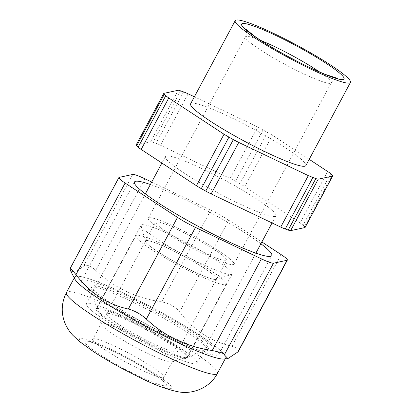 <?xml version="1.0" encoding="UTF-8"?>
<svg xmlns="http://www.w3.org/2000/svg" width="413" height="413" viewBox="0 0 413 413"><rect width="100%" height="100%" fill="white"/><g stroke="black" fill="none" stroke-linecap="round" stroke-linejoin="round"><path stroke-width="0.31" stroke-dasharray="2.06 1.55" d="M139.878 338.309A51.3 5.896 28.2 0 0 187.244 357.013A51.3 5.896 28.2 0 0 144.178 327.23A51.3 5.896 28.2 0 0 96.818 308.526A51.3 5.896 28.2 0 0 139.878 338.309M178.901 265.528A51.3 5.896 28.2 0 0 226.262 284.237A51.3 5.896 28.2 0 0 183.202 254.454A51.3 5.896 28.2 0 0 135.841 235.751A51.3 5.896 28.2 0 0 178.901 265.528M140.343 337.106A40.2 4.62 28.2 0 0 177.456 351.768A40.2 4.62 28.2 0 0 143.714 328.433A40.2 4.62 28.2 0 0 106.6 313.772A40.2 4.62 28.2 0 0 140.343 337.106M179.366 264.33A40.2 4.62 28.2 0 0 216.479 278.992A40.2 4.62 28.2 0 0 182.737 255.657A40.2 4.62 28.2 0 0 145.624 240.996A40.2 4.62 28.2 0 0 179.366 264.33M70.737 271.129L75.181 272.327L83.622 266.096C84.727 265.069 86.369 264.934 88.552 265.683C90.783 266.519 93.173 268.104 95.718 270.432C114.06 287.685 136.032 298.165 161.633 301.877C169.237 303.266 175.236 306.606 179.634 311.887L228.776 220.243L261.868 241.961M228.776 220.243A20.784 2.39 28.2 0 0 227.775 219.592A20.784 2.39 28.2 0 0 227.733 219.566A20.784 2.39 28.2 0 0 212.065 210.847A20.784 2.39 28.2 0 0 212.008 210.821A20.784 2.39 28.2 0 0 210.775 210.227L151.7 182.045M260.897 243.768A77.902 8.952 28.2 0 0 151.39 184.869A77.902 8.952 28.2 0 0 150.378 184.508M98.433 283.638A77.902 8.952 28.2 0 0 81.511 280.778A77.902 8.952 28.2 0 0 123.983 313.162A77.902 8.952 28.2 0 0 201.905 351.546A77.902 8.952 28.2 0 0 218.823 354.406A77.902 8.952 28.2 0 0 176.356 322.016A77.902 8.952 28.2 0 0 98.433 283.638M106.322 288.811A66.028 7.589 28.2 0 0 91.98 286.39A66.028 7.589 28.2 0 0 127.973 313.839A66.028 7.589 28.2 0 0 194.017 346.368A66.028 7.589 28.2 0 0 208.358 348.794A66.028 7.589 28.2 0 0 172.366 321.34A66.028 7.589 28.2 0 0 106.322 288.811M95.212 352.542A52.193 5.999 28.2 0 0 160.244 386.186A52.193 5.999 28.2 0 0 155.954 374.338A52.193 5.999 28.2 0 0 90.922 340.694A52.193 5.999 28.2 0 0 95.212 352.542M207.032 354.906A85.62 9.84 28.2 0 0 225.627 358.05A85.62 9.84 28.2 0 0 178.948 322.455A85.62 9.84 28.2 0 0 93.307 280.272A85.62 9.84 28.2 0 0 74.712 277.128A85.62 9.84 28.2 0 0 121.386 312.724A85.62 9.84 28.2 0 0 207.032 354.906M109.961 325.072A40.319 4.636 28.2 0 0 101.2 323.596A40.319 4.636 28.2 0 0 101.175 324.164A40.319 4.636 28.2 0 0 125.02 341.427A40.319 4.636 28.2 0 0 163.507 360.219A40.319 4.636 28.2 0 0 171.808 362.031A40.319 4.636 28.2 0 0 172.267 361.7A40.319 4.636 28.2 0 0 150.286 344.938A40.319 4.636 28.2 0 0 109.961 325.072M105.537 290.267A66.028 7.589 28.2 0 0 91.196 287.846A66.028 7.589 28.2 0 0 91.159 288.775A66.028 7.589 28.2 0 0 130.209 317.05A66.028 7.589 28.2 0 0 193.238 347.823A66.028 7.589 28.2 0 0 206.825 350.797A66.028 7.589 28.2 0 0 207.579 350.25A66.028 7.589 28.2 0 0 171.581 322.796A66.028 7.589 28.2 0 0 105.537 290.267M238.58 351.055L237.49 348.407L231.998 346.254C210.909 341.572 193.454 330.116 179.634 311.887M223.965 359.011A85.79 9.86 28.2 0 0 184.714 325.862A85.79 9.86 28.2 0 0 93.199 280.2A85.79 9.86 28.2 0 0 74.83 279.043M174.11 261.491A40.376 4.641 28.2 0 0 216.18 279.41A40.376 4.641 28.2 0 0 216.634 279.074A40.376 4.641 28.2 0 0 187.992 258.497A40.376 4.641 28.2 0 0 145.469 240.913A40.376 4.641 28.2 0 0 145.443 241.481A40.376 4.641 28.2 0 0 174.11 261.491M177.745 251.512A51.656 5.937 28.2 0 0 231.569 274.433A51.656 5.937 28.2 0 0 232.152 274.01A51.656 5.937 28.2 0 0 195.509 247.681A51.656 5.937 28.2 0 0 141.101 225.188A51.656 5.937 28.2 0 0 141.065 225.911A51.656 5.937 28.2 0 0 177.745 251.512M184.198 242.674L212.907 256.809L222.633 260.242L226.727 260.257L225.224 257.604L219.38 252.854L198.08 239.679L169.376 225.539L159.65 222.111L155.556 222.096L157.059 224.749L162.903 229.499L184.198 242.674M182.783 242.978A48.631 5.591 28.2 0 0 234.001 264.155A48.631 5.591 28.2 0 0 199.5 239.375A48.631 5.591 28.2 0 0 148.282 218.198A48.631 5.591 28.2 0 0 182.783 242.978M305.842 165.608A65.373 7.511 28.2 0 0 259.462 132.294A65.373 7.511 28.2 0 0 190.61 103.823M309.208 159.325L272.42 135.18L244.826 186.645L300.091 222.912L327.685 171.452M263.117 129.79L235.524 181.255A11.874 1.363 28.2 0 0 232.793 179.789A11.874 1.363 28.2 0 0 230.108 178.452L257.702 126.992L272.42 135.18M257.702 126.992L194.384 96.787M330.705 173.708L303.111 225.168L300.091 222.912M235.524 181.255L239.958 183.723A11.874 1.363 -151.8 0 1 242.55 185.22A11.874 1.363 -151.8 0 1 244.826 186.645M188.132 93.803L160.538 145.268L230.108 178.452M160.538 145.268L158.081 144.152A11.874 1.363 -151.8 0 0 156.026 143.337L153.042 142.263A11.874 1.363 28.2 0 0 151.525 141.798L150.647 141.716L178.24 90.256M136.161 144.911A11.874 1.363 -151.8 0 1 136.342 144.803L150.647 141.716M303.111 225.168L304.567 226.567A11.874 1.363 -151.8 0 1 305.099 227.243A11.874 1.363 -151.8 0 1 305.104 227.444M209.85 188.504A62.704 7.207 -151.8 0 1 165.37 156.548A62.704 7.207 -151.8 0 1 231.409 183.852A62.704 7.207 -151.8 0 1 275.889 215.808A62.704 7.207 -151.8 0 1 209.85 188.504M150.518 331.582A51.656 5.937 -151.8 0 1 187.166 357.911A51.656 5.937 -151.8 0 1 132.759 335.413A51.656 5.937 -151.8 0 1 96.11 309.084A51.656 5.937 -151.8 0 1 150.518 331.582M130.859 335.821A62.704 7.207 -151.8 0 1 86.379 303.865A62.704 7.207 -151.8 0 1 152.418 331.174A62.704 7.207 -151.8 0 1 196.898 363.125A62.704 7.207 -151.8 0 1 130.859 335.821M217.377 373.44A85.62 9.84 28.2 0 0 191.74 350.859A85.62 9.84 28.2 0 0 85.057 295.662A85.62 9.84 28.2 0 0 66.457 292.518M156.3 383.6A46.256 5.317 -151.8 0 1 98.666 353.781A46.256 5.317 -151.8 0 1 94.866 343.28A46.256 5.317 -151.8 0 1 152.5 373.099A46.256 5.317 -151.8 0 1 156.3 383.6M104.912 349.821A40.319 4.636 28.2 0 0 155.149 375.815A40.319 4.636 28.2 0 0 163.904 377.291A40.319 4.636 28.2 0 0 151.834 366.661A40.319 4.636 28.2 0 0 101.598 340.668A40.319 4.636 28.2 0 0 92.842 339.187A40.319 4.636 28.2 0 0 104.912 349.821M161.633 301.877L210.775 210.227M83.622 266.096L132.764 174.446M95.718 270.432L144.86 178.783M70.071 269.018L119.212 177.368M231.998 346.254L281.139 254.604M260.856 40.5A48.631 5.591 28.2 0 0 246.246 36.427A48.631 5.591 28.2 0 0 245.503 36.881A48.631 5.591 28.2 0 0 280.004 61.661C302.393 74.211 326.595 84.577 330.477 83.292A48.631 5.591 28.2 0 0 331.221 82.843A48.631 5.591 28.2 0 0 319.714 72.058M267.552 132.258L239.958 183.723M183.62 91.872L156.026 143.337M180.636 90.803L153.042 142.263M163.935 93.338L136.342 144.803M332.16 175.102L304.567 226.567M187.244 357.013L226.262 284.237M177.456 351.768L216.479 278.992M106.6 313.772L145.624 240.996M96.818 308.526L135.841 235.751M225.188 358.876L225.627 358.05M74.268 277.954L74.712 277.128M172.267 361.7L163.904 377.291C163.197 380.017 163.166 381.56 163.816 381.922L162.882 380.925C160.941 379.057 157.322 376.367 152.03 372.867C139.878 364.999 126.337 357.503 111.407 350.369C95.635 342.816 87.959 341.37 89.032 341.825C88.619 341.608 90.215 342.702 92.842 339.187L101.2 323.596M101.175 324.164L91.159 288.775M171.808 362.031L206.825 350.797M91.196 287.846L91.98 286.39M207.579 350.25L208.358 348.794M81.511 280.778L134.473 182.009M218.823 354.406L271.785 255.637M216.18 279.41L231.569 274.433M145.443 241.481L141.065 225.911M216.634 279.074L226.727 260.257M145.469 240.913L155.556 222.096M234.001 264.155L331.221 82.843C333.611 79.012 336.399 78.64 336.703 78.584L337.88 78.455M148.282 218.198L245.503 36.881C247.129 34 246.324 30.474 246.241 30.639L245.472 28.905M232.152 274.01L187.166 357.911M141.101 225.188L96.11 309.084M165.37 156.548L161.891 163.042M145.355 193.878L86.379 303.865M275.889 215.808L272.059 222.953M255.874 253.138L196.898 363.125"/><path stroke-width="0.62" d="M151.7 182.045L144.86 178.783A20.784 2.39 28.2 0 0 143.652 178.215A20.784 2.39 28.2 0 0 143.605 178.194A20.784 2.39 28.2 0 0 133.074 174.415A20.784 2.39 28.2 0 0 133.063 174.415A20.784 2.39 28.2 0 0 132.764 174.446L119.212 177.368A20.784 2.39 28.2 0 0 119.006 177.445A20.784 2.39 28.2 0 0 118.996 177.451A20.784 2.39 28.2 0 0 118.892 177.559A20.784 2.39 28.2 0 0 124.137 182.391A20.784 2.39 28.2 0 0 124.179 182.417A20.784 2.39 28.2 0 0 125.118 183.042L177.482 217.408A20.784 2.39 28.2 0 0 178.478 218.054A20.784 2.39 28.2 0 0 178.519 218.079A20.784 2.39 28.2 0 0 194.193 226.799A20.784 2.39 28.2 0 0 194.244 226.825A20.784 2.39 28.2 0 0 195.478 227.418L261.393 258.863A20.784 2.39 28.2 0 0 262.601 259.431A20.784 2.39 28.2 0 0 262.653 259.452A20.784 2.39 28.2 0 0 273.179 263.231A20.784 2.39 28.2 0 0 273.194 263.231A20.784 2.39 28.2 0 0 273.489 263.2L287.04 260.278A20.784 2.39 28.2 0 0 287.247 260.2A20.784 2.39 28.2 0 0 287.257 260.195A20.784 2.39 28.2 0 0 287.36 260.087A20.784 2.39 28.2 0 0 282.115 255.255A20.784 2.39 28.2 0 0 282.074 255.229A20.784 2.39 28.2 0 0 281.139 254.604L261.868 241.961M150.378 184.508A77.902 8.952 28.2 0 0 134.473 182.009A77.902 8.952 28.2 0 0 176.94 214.399A77.902 8.952 28.2 0 0 254.862 252.777A77.902 8.952 28.2 0 0 271.785 255.637A77.902 8.952 28.2 0 0 260.897 243.768M238.58 351.055L237.898 351.928L227.914 358.577L224.347 354.85C224.197 354.091 223.041 353.316 220.883 352.526L212.251 350.513C186.65 346.801 164.679 336.321 146.336 319.068C140.673 314.061 134.674 310.721 128.34 309.053C107.251 304.371 89.797 292.915 75.977 274.691C71.898 269.524 69.931 267.629 70.071 269.018L70.076 268.6M70.071 269.018L70.737 271.129L74.83 279.043A85.79 9.86 28.2 0 0 127.235 316.146A85.79 9.86 28.2 0 0 207.14 354.979A85.79 9.86 28.2 0 0 223.965 359.011L227.914 358.577M349.439 83.044A65.373 7.511 28.2 0 0 350.436 82.435A65.373 7.511 28.2 0 0 304.061 49.121A65.373 7.511 28.2 0 0 235.209 20.65A65.373 7.511 28.2 0 0 281.583 53.964A65.373 7.511 28.2 0 0 349.439 83.044M235.209 20.65L190.61 103.823A65.373 7.511 28.2 0 0 236.985 137.137A65.373 7.511 28.2 0 0 305.842 165.608L350.436 82.435M309.208 159.325L329.491 172.706L332.692 175.783L304.923 227.553L290.618 230.64L318.211 179.175L315.811 178.628L288.217 230.093L283.179 228.203A11.874 1.363 -151.8 0 1 280.726 227.088L211.157 193.904L238.75 142.439L233.335 139.64L205.741 191.1L201.301 188.633A11.874 1.363 -151.8 0 1 198.71 187.135A11.874 1.363 -151.8 0 1 196.433 185.716L141.169 149.444L168.762 97.979L165.747 95.723L138.154 147.188L136.698 145.789A11.874 1.363 -151.8 0 1 136.161 145.113A11.874 1.363 -151.8 0 1 136.161 144.911L163.754 93.452M194.384 96.787L185.674 92.688L179.118 90.339L178.24 90.256L163.935 93.338L163.754 93.648L163.935 93.338M165.747 95.723L163.754 93.648M168.762 97.979L224.027 134.251L196.433 185.716M233.335 139.64L224.027 134.251M238.75 142.439L308.32 175.623L280.726 227.088M315.811 178.628L308.32 175.623M318.211 179.175L332.517 176.093L332.692 175.783M138.154 147.188A11.874 1.363 28.2 0 0 139.362 148.19A11.874 1.363 28.2 0 0 141.169 149.444M205.741 191.1A11.874 1.363 28.2 0 0 208.472 192.566L211.157 193.904M288.217 230.093A11.874 1.363 28.2 0 0 289.74 230.557L290.618 230.64M332.697 175.979L305.104 227.444A11.874 1.363 -151.8 0 1 304.923 227.553M217.377 373.44C209.964 387.905 192.458 394.647 178.318 391.813C167.219 389.604 154.689 384.993 140.73 377.978L122.79 368.861C111.804 362.965 101.959 357.173 93.25 351.484L79.539 341.566L72.776 335.227C69.57 331.773 67.02 327.855 65.125 323.477C60.887 313.147 61.336 302.827 66.457 292.518A85.62 9.84 28.2 0 0 92.094 315.098A85.62 9.84 28.2 0 0 198.777 370.296A85.62 9.84 28.2 0 0 217.377 373.44L225.188 358.876M75.977 274.691L125.118 183.042M146.336 319.068L195.478 227.418M128.34 309.053L177.482 217.408M224.347 354.85L273.489 263.2M212.251 350.513L261.393 258.863M237.898 351.928L287.04 260.278M319.714 72.058A48.631 5.591 28.2 0 0 296.72 58.057A48.631 5.591 28.2 0 0 260.856 40.5M343.167 79.554A58.13 6.68 28.2 0 0 302.817 49.39A58.13 6.68 28.2 0 0 242.477 23.531A58.13 6.68 28.2 0 0 282.828 53.695A58.13 6.68 28.2 0 0 343.167 79.554M164.291 94.329L136.698 145.789M228.9 137.173L201.301 188.633M312.832 177.559L285.238 229.024M66.457 292.518L74.268 277.954M70.091 268.579L118.892 177.559M238.544 351.127L287.36 260.087M337.88 78.455L325.449 74.454C315.062 70.267 302.951 64.469 289.131 57.071C275.776 49.859 264.63 43.184 255.693 37.051L245.477 28.91M161.891 163.042L145.355 193.878M272.059 222.953L255.874 253.138"/></g></svg>
